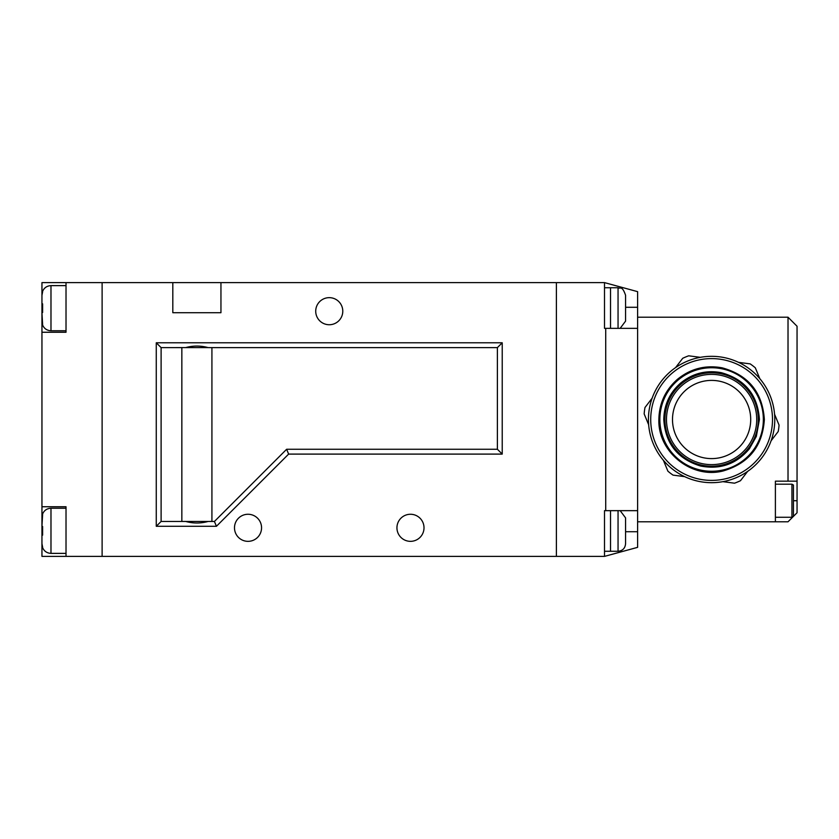 <?xml version="1.0" encoding="UTF-8"?>
<svg xmlns="http://www.w3.org/2000/svg" width="839" height="839" viewBox="0 0 839 839"><rect width="100%" height="100%" fill="white"/><g stroke="black" fill="none" stroke-linecap="round" stroke-linejoin="round"><path stroke-width="1.26" d="M618.049 328.343L618.049 287.735L610.53 287.735L610.53 328.343L610.53 287.735L604.51 287.735M618.049 510.657L618.049 551.265L610.53 551.265L610.53 510.657L610.53 551.265L604.51 551.265M625.569 307.284L637.609 307.284L637.609 291.647L604.51 282.617L604.51 328.343L637.609 328.343L637.609 510.657L605.716 510.657L605.716 328.343M625.569 531.716L637.609 531.716L637.609 521.785L775.393 521.785L775.393 481.167L788.02 481.167L788.02 317.215L637.609 317.215L637.609 307.284M605.716 510.657L604.51 510.657L604.51 556.383L637.609 547.353L637.609 531.716M604.51 556.383L556.383 556.383L556.383 282.617L604.51 282.617M620.157 510.657L625.569 517.873L625.569 543.745C625.128 548.318 622.622 550.824 618.049 551.265M625.569 528.402L625.569 519.383M625.569 310.598L625.569 295.255L625.569 321.127L620.157 328.343M791.932 484.176L793.442 485.047L793.442 516.404L791.932 517.275L791.932 484.176L775.393 484.176M774.785 419.5A63.177 63.177 0 0 1 711.608 482.677A63.177 63.177 0 0 1 648.432 419.5A63.177 63.177 0 0 1 711.608 356.323A63.177 63.177 0 0 1 774.785 419.5M637.609 317.215L637.609 328.343M637.609 510.657L637.609 521.785M793.358 516.446L788.02 521.785L775.393 521.785M788.02 317.215L797.05 326.245L797.05 481.167L788.02 481.167M793.442 516.373L797.05 512.755L797.05 481.167M748.325 393.271A45.128 45.128 0 0 1 737.838 456.217A45.128 45.128 0 0 1 674.881 445.729A45.128 45.128 0 0 1 685.379 382.783A45.128 45.128 0 0 1 748.325 393.271M747.633 471.392L740.48 480.716A67.686 67.686 0 0 1 734.524 483.191L722.872 481.659M675.573 367.608L682.726 358.284A67.686 67.686 0 0 1 688.693 355.809L700.334 357.341M648.652 424.754L644.153 413.9A67.686 67.686 0 0 1 644.992 407.502L652.134 398.179M684.676 476.646L673.025 475.115A67.686 67.686 0 0 1 667.907 471.193L663.408 460.338M774.565 414.246L779.064 425.1A67.686 67.686 0 0 1 778.225 431.498L771.072 440.821M738.53 362.354L750.181 363.885A67.686 67.686 0 0 1 755.31 367.807L759.809 378.662M424.01 527.804A13.539 13.539 0 0 1 410.47 541.344A13.539 13.539 0 0 1 396.941 527.804A13.539 13.539 0 0 1 410.47 514.265A13.539 13.539 0 0 1 424.01 527.804M261.558 527.804A13.539 13.539 0 0 1 248.019 541.344A13.539 13.539 0 0 1 234.49 527.804A13.539 13.539 0 0 1 248.019 514.265A13.539 13.539 0 0 1 261.558 527.804M342.784 311.196A13.539 13.539 0 0 1 329.245 324.735A13.539 13.539 0 0 1 315.716 311.196A13.539 13.539 0 0 1 329.245 297.656A13.539 13.539 0 0 1 342.784 311.196M185.681 347.598L208.082 347.598C200.615 345.563 193.148 345.563 185.681 347.598L161.109 347.619L156.264 342.784L156.264 526.294L216.431 526.294L288.637 454.098L502.225 454.098L502.225 342.784L156.264 342.784M161.109 347.619L161.109 521.459L214.427 521.459L216.431 526.294M41.95 332.254L41.95 506.746L66.019 506.746L66.019 556.383L102.117 556.383L102.117 282.617L102.117 556.383L556.383 556.383L556.383 282.617L41.95 282.617L41.95 332.254L66.019 332.254L66.019 282.617M181.843 347.619L181.843 521.428L185.629 521.428C193.127 523.526 200.636 523.526 208.135 521.459L211.921 521.428L211.921 347.619L208.082 347.598M172.813 282.617L172.813 312.706L220.951 312.706L220.951 282.617M214.427 521.459L286.634 449.264L497.391 449.264L497.391 347.619L211.921 347.619M497.391 347.619L502.225 342.784M161.109 521.459L156.264 526.294M497.391 449.264L502.225 454.098M286.634 449.264L288.637 454.098M41.95 303.676L41.95 295.422L41.95 303.676L42.611 303.854L42.611 312.528L41.95 312.706L42.611 324.557M42.611 291.825L41.95 295.422M42.611 303.854L42.611 312.528M41.95 535.324L41.95 543.578L41.95 535.324L42.611 535.146L42.611 526.473L41.95 526.294L42.611 514.443M42.611 535.146L42.611 526.473M41.95 543.578L42.611 547.175M66.019 556.383L41.95 556.383L41.95 506.746M664.918 419.5A46.69 46.69 0 0 0 711.608 466.19A46.69 46.69 0 0 0 758.288 419.5A46.69 46.69 0 0 0 711.608 372.81A46.69 46.69 0 0 0 664.918 419.5M659.853 419.5A51.756 51.756 0 0 0 711.608 471.256A51.756 51.756 0 0 0 763.354 419.5A51.756 51.756 0 0 0 711.608 367.744A51.756 51.756 0 0 0 659.853 419.5M650.718 419.5A60.89 60.89 0 0 0 711.608 480.39A60.89 60.89 0 0 0 772.499 419.5A60.89 60.89 0 0 0 711.608 358.61A60.89 60.89 0 0 0 650.718 419.5M793.442 500.726L797.05 500.726M679.779 442.226A39.108 39.108 0 0 0 734.335 451.319A39.108 39.108 0 0 0 743.427 396.774A39.108 39.108 0 0 0 688.871 387.681A39.108 39.108 0 0 0 679.779 442.226M66.019 508.245L50.98 508.245L50.98 553.373C46.816 553.153 43.964 551.108 42.422 547.227M66.019 285.627L50.98 285.627L50.98 330.755C46.816 330.535 43.964 328.489 42.422 324.609M618.049 287.735C620.283 289.172 621.993 284.977 625.569 295.255M791.932 517.275L775.393 517.275M759.421 419.5L756.338 436.406L749.384 448.802C736.432 464.114 720.124 469.85 700.439 465.991C677.534 458.923 665.317 443.422 663.785 419.5C664.069 404.933 669.658 392.809 680.555 383.14C692.521 373.376 706.102 369.884 721.299 372.673C745.042 379.301 757.753 394.907 759.421 419.5M764.35 419.5C762.588 446.254 748.839 463.411 723.113 470.973C691.598 479.163 657.745 452.043 658.867 419.5C659.171 403.433 665.337 390.062 677.356 379.396C690.56 368.615 705.536 364.776 722.295 367.86C748.493 375.159 762.504 392.369 764.35 419.5M50.98 285.627C46.816 285.847 43.964 287.892 42.422 291.773M50.98 508.245C46.816 508.465 43.964 510.511 42.422 514.391M50.98 330.755L66.019 330.755M50.98 553.373L66.019 553.373"/></g></svg>
